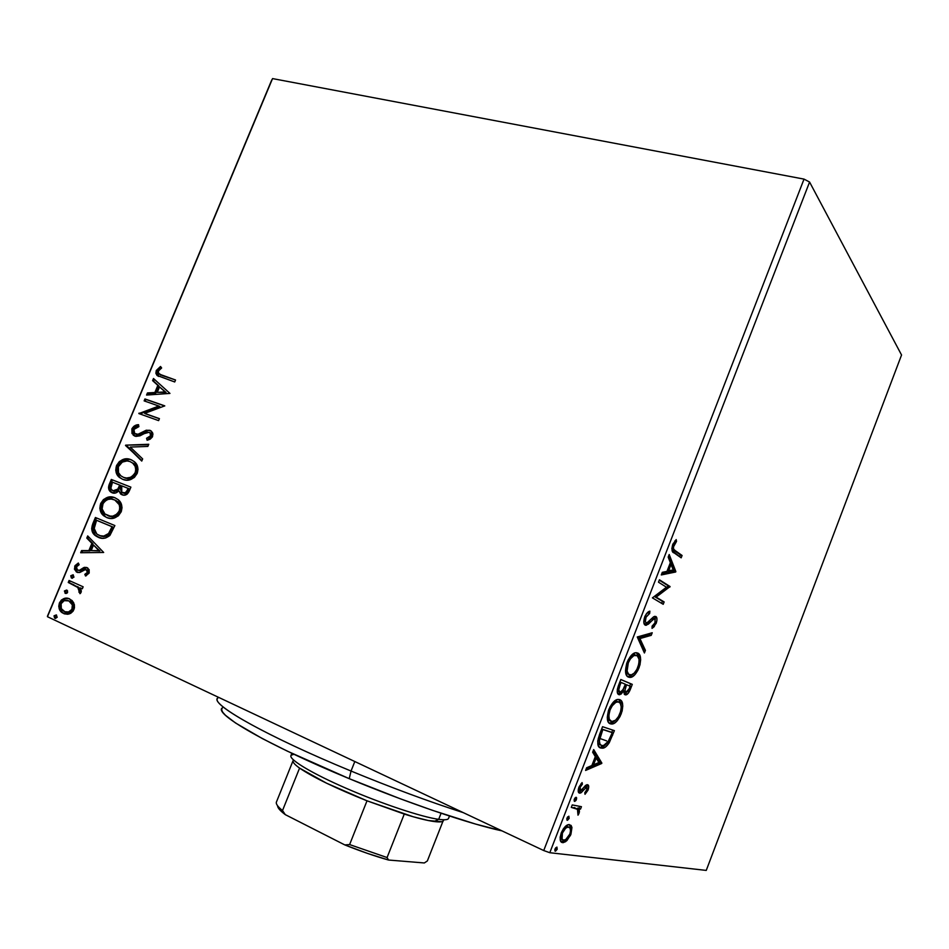 <?xml version="1.0" encoding="UTF-8"?>
<svg xmlns="http://www.w3.org/2000/svg" width="949" height="949" viewBox="0 0 949 949"><rect width="100%" height="100%" fill="white"/><g stroke="black" fill="none" stroke-linecap="round" stroke-linejoin="round"><path stroke-width="1.42" d="M599.685 738.393L606.672 740.908M47.45 616.72L272.541 78.589L804.028 179.112L543.73 850.541L47.45 616.72L543.73 850.541L549.803 852.712L809.58 182.042L901.55 354.997L706.246 870.411L549.803 852.712L706.246 870.411L901.55 354.997L809.58 182.042L549.803 852.712L543.73 850.541L804.028 179.112L809.58 182.042L804.028 179.112L272.541 78.589L47.45 616.72M73.856 603.125L72.088 600.551L68.375 598.428L64.176 598.499L61.424 600.005L59.419 602.9L58.743 606.411L61.27 611.975L64.224 613.825L67.842 614.264L70.724 613.327L73.109 611.144L74.449 607.918L74.366 604.584L69.668 598.902C65.718 597.04 62.302 598.38 59.419 602.9C58.209 607.526 59.218 610.871 62.456 612.924L69.36 613.92L73.939 609.602L73.856 603.125M69.075 580.491L68.245 582.472L78.482 587.822L79.657 590.1L78.886 592.057L80.321 593.433L81.377 591.108L80.226 587.87L82.314 588.807L83.144 586.802L69.075 580.491L68.245 582.472L77.652 587.075L79.989 593.694L81.116 592.39L80.226 587.87L82.314 588.807L83.144 586.802L69.075 580.491M89.17 573.066L89.135 569.625L86.454 567.431L83.832 567.549L79.325 570.361L77.059 569.732L76.537 566.814L79.158 564.738L78.328 563.03L75.018 565.663L74.461 569.198L76.679 572.081L79.87 572.461L85.552 569.495L87.533 571.512L86.881 573.172L84.817 574.323L85.552 576.031L89.17 573.066L87.913 568.143L87.035 567.632L84.591 567.324L79.325 570.361L77.32 569.969L76.537 566.814L79.158 564.738L78.328 563.03L74.722 566.28L76.145 571.749L79.479 572.567L84.793 569.578L86.276 569.661L87.379 572.425L84.817 574.323L85.552 576.031L89.17 573.066M92.907 523.468L91.65 528.712L93.109 533.208L96.573 536.446L102.219 538.297L105.588 538.012L109.645 535.687L114.876 525.556L95.398 517.502L92.907 523.468L93.951 523.848L96.418 517.929L93.951 523.848L92.907 523.468C90.843 528.949 91.697 533.03 95.481 535.711L98.233 537.276C102.089 539.257 106.003 538.605 109.965 535.343L114.876 525.556L95.398 517.502L92.907 523.468M111.306 479.459L108.53 487.288L109.016 489.779L111.199 492.306L115.564 493.006L118.85 490.728L120.891 494.192L124.034 495.2L127.213 494.109L129.372 490.787L130.891 487.145L111.306 479.459L130.879 487.157L111.306 479.459L109.171 484.571C108.067 487.727 108.53 490.159 110.559 491.855L112.16 492.792C114.485 493.741 116.715 493.053 118.85 490.728L120.559 493.931L122.018 494.797C125.126 495.983 127.581 494.654 129.372 490.787L130.891 487.145L111.306 479.459M125.636 445.152L141.757 461.072L142.658 458.913L130.286 447.074L147.854 446.421L148.756 444.274L125.636 445.152L148.542 444.773L125.636 445.152L141.757 461.072L142.658 458.913L130.286 447.074L147.854 446.421L148.756 444.274L125.636 445.152M144.141 400.893L158.839 406.042L138.839 413.562L158.613 420.621L159.432 418.651L144.651 413.384L164.77 405.864L144.948 398.948L144.141 400.893L158.839 406.042L138.839 413.562L158.613 420.621L159.432 418.651L144.651 413.384L164.77 405.864L144.948 398.948L144.141 400.893M162.267 375.555L158.258 373.064L158.649 370.513L161.638 367.975L160.535 366.48L156.265 370.501L155.885 373.337L157.083 375.472L174.723 381.973L175.541 380.003L158.827 373.942L158.293 371.154L161.638 367.975L160.535 366.48L156.265 370.501L156.965 375.353L174.723 381.973L175.541 380.003L162.267 375.555M169.954 393.42L153.489 378.521L152.599 380.632L157.842 385.389L154.865 392.506L147.463 392.933L146.573 395.057L169.954 393.42L153.489 378.521L152.599 380.632L157.842 385.389L154.865 392.506L147.463 392.933L146.573 395.057L169.954 393.42M136.253 434.428L134.675 433.539L133.939 429.434L138.874 426.647L138.542 424.689C135.79 424.678 133.572 426.065 131.875 428.841L131.994 433.503L135.885 436.41L140.001 435.816L146.822 432.258L149.527 432.483L150.713 434.025L150.381 436.089L146.561 438.284L147.131 440.265L150.167 439.185L152.362 436.979L152.931 434.108L152.457 432.495L149.835 430.288L146.063 430.3L137.973 434.274L134.556 433.42L133.702 431.783L133.939 429.434L136.193 427.335L138.874 426.647L138.542 424.689L133.939 426.231L131.875 428.841L132.872 429.304L138.649 425.294L136.739 425.781M130.832 459.601L127.119 458.83L123.145 459.435L119.325 461.605L116.537 465.556L115.731 470.277L116.976 474.381L119.444 477.442L122.706 479.34L126.466 480.17L130.499 479.613L134.402 477.394L137.225 473.349L138.008 469.281L137.142 465.401L134.117 461.487L130.832 459.601C125.292 457.406 120.523 459.399 116.537 465.556C115.066 470.728 116.015 474.678 119.396 477.406L122.706 479.34C128.317 481.665 133.157 479.672 137.225 473.349C138.637 468.26 137.7 464.381 134.39 461.712L130.832 459.601M114.924 497.739L111.223 496.896L107.261 497.454L103.441 499.589L100.653 503.539L99.835 508.296L101.069 512.46L103.512 515.592L106.763 517.561L110.499 518.451L114.521 517.94L118.411 515.758L121.247 511.713L122.03 507.62L121.187 503.682L118.186 499.684L114.924 497.739C109.408 495.437 104.651 497.383 100.653 503.539C99.159 508.996 100.226 513.101 103.856 515.876L106.763 517.561C112.338 519.993 117.166 518.035 121.247 511.713C122.682 506.303 121.602 502.246 118.008 499.542L114.924 497.739M103.666 552.472L87.699 535.924L86.798 538.083L91.887 543.362L88.862 550.598L81.578 550.586L80.677 552.733L103.666 552.472L87.699 535.924L86.798 538.083L91.887 543.362L88.862 550.598L81.578 550.586L80.677 552.733L103.666 552.472M73.049 574.809L70.772 575.746L71.673 578.119L73.963 577.17L73.049 574.809L70.772 575.746L71.341 577.917L73.963 577.17L73.049 574.809M66.691 590.041L64.402 590.966L65.303 593.35L67.142 593.066L67.569 590.93L66.691 590.041L64.402 590.966L65.303 593.35L67.593 592.413L66.691 590.041M56.288 614.916L54.01 615.842L54.9 618.238L57.189 617.324L56.288 614.916L54.01 615.842L54.651 618.096L57.189 617.324L56.288 614.916M571.95 827.504L571.096 825.428L568.712 824.598L565.568 826.294L563.243 828.975L560.159 836.947L561.156 841.882L563.077 842.641L565.687 841.644L570.527 835.298L571.95 827.504L570.302 826.745L570.408 828.94L570.302 826.745L571.95 827.504L568.783 824.586C566.256 824.788 563.753 827.564 561.25 832.902C559.471 839.082 559.922 842.321 562.615 842.617L566.861 840.672L570.93 834.313L571.95 827.504M572.259 804.918L571.298 807.385L577.905 809.461L578 815.179L579.436 811.917L579.163 808.868L580.503 809.117L581.44 806.686L572.259 804.918L571.298 807.385L577.431 808.951L578 815.179L579.02 813.376L579.163 808.868L580.503 809.117L581.44 806.686L572.259 804.918M588.107 789.888L588.688 786.187L587.17 784.693L585.272 785.689L581.523 790.268L579.993 790.363L580.112 787.338L582.389 784.182L582.081 782.581L579.092 786.84L578.261 791.478L579.092 792.961L580.776 792.913L586.648 787.172L587.123 789.26L584.798 792.7L585.023 794.301L587.953 790.256L587.075 789.438L588.107 789.888C589.068 786.709 588.878 784.989 587.55 784.728L585.853 785.191L580.729 790.671L580.112 787.338L582.389 784.182L582.081 782.581L578.878 787.362C577.834 790.908 578.048 792.83 579.531 793.127L581.251 792.629L586.399 787.172L586.945 789.793L584.798 792.7L585.023 794.301L588.107 789.888M599.673 734.099L597.728 740.991L598.024 744.977L599.863 747.598L603.445 748.037L605.806 746.78L608.997 743.114L614.394 730.635L602.544 726.697L599.673 734.099C596.85 742.723 597.253 747.373 600.871 748.049L602.757 748.192C604.738 748.085 606.909 746.246 609.27 742.664L614.394 730.635L602.544 726.697L599.673 734.099M620.812 679.508L617.396 689.104L617.241 691.868L618.238 694.3L621.049 694.146L623.683 690.86L624.371 694.336L626.245 694.798L628.535 692.9L630.587 688.749L632.283 684.359L620.812 679.508L618.357 685.83C616.731 690.896 616.886 693.826 618.795 694.632L619.721 694.739L623.683 690.86L624.988 694.775L625.901 694.882C627.586 694.573 629.14 692.533 630.587 688.749L632.283 684.359L620.812 679.508M637.265 636.981L644.407 652.971L645.415 650.373L639.923 638.57L651.216 635.344L652.224 632.758L637.265 636.981L644.407 652.971L645.415 650.373L639.923 638.57L651.216 635.344L652.224 632.758L637.265 636.981M658.487 582.188L666.471 587.217L652.414 597.87L663.221 604.299L664.134 601.927L656.127 597.123L670.077 586.553L659.413 579.78L658.487 582.188L666.471 587.217L652.414 597.87L663.221 604.299L664.134 601.927L656.127 597.123L670.077 586.553L659.413 579.78L658.487 582.188M675.214 550.598L673.695 549.186L673.363 547.075L676.518 541.393L676.186 539.578L672.687 544.596L672.082 550.645L681.168 557.834L682.082 555.473L675.214 550.598C673.648 550.408 673.173 548.652 673.79 545.343L676.518 541.393L676.186 539.578L672.687 544.596C671.406 549.744 671.904 552.52 674.181 552.911L681.168 557.834L682.082 555.473L680.397 554.904L679.674 556.778L680.397 554.904L673.505 550.029L675.214 550.598M675.854 571.595L669.199 554.501L668.191 557.122L670.35 562.65L666.981 571.381L662.295 572.33L661.287 574.952L675.854 571.595L674.027 571.405L675.854 571.595L669.199 554.501L668.191 557.122L670.35 562.65L666.981 571.381L662.295 572.33L661.287 574.952L675.7 571.986L674.027 571.405L661.678 573.931L674.181 571.013L675.854 571.595M644.715 616.862L643.813 622.378L645.723 625.308L648.475 624.086L653.517 619.104L655.142 619.045L654.929 623.113L652.093 626.126L652.046 628.357L654.146 626.72L656.862 620.86L656.957 618.724L655.795 616.459L653.671 616.755L647.123 622.722L645.949 622.627L645.356 621.488L646.127 616.85L649.674 613.434L649.875 611.168L647.277 612.769L644.976 616.209L644.715 616.862L645.925 617.313L649.674 613.434L649.875 611.168C648.12 611.453 646.399 613.351 644.715 616.862C643.363 621.429 643.517 624.181 645.166 625.13L646.257 625.284L654.252 618.772L654.917 618.867L655.083 622.746L652.093 626.126L652.046 628.357L656.174 623.386C657.325 619.531 657.206 617.218 655.795 616.459L653.671 616.755L647.515 622.532L646.115 622.734C645.071 622.093 645 620.29 645.925 617.313L644.715 616.874M637.728 653.042L635.462 652.746L631.998 654.715L628.321 659.638L626.577 663.814L625.628 672.544L626.684 675.593L629.567 677.432L632.093 676.874L634.976 674.573L637.87 670.35L639.982 664.822L640.658 659.721L640.006 655.783L638.214 653.315L635.581 652.722C632.71 653.066 629.875 656.293 627.087 662.378C624.679 670.943 625.142 675.866 628.475 677.135L630.599 677.396C633.493 677.005 636.328 673.754 639.08 667.633C641.417 659.294 640.966 654.43 637.728 653.042M619.709 699.638L617.372 699.508L613.813 701.679L610.088 706.756L608.333 710.955L607.443 719.556L608.546 722.462L611.536 724.051L614.133 723.34L617.087 720.884L620.017 716.554L622.141 710.991L622.781 705.961L622.081 702.165L620.207 699.876L617.763 699.425C614.75 699.793 611.773 703.162 608.843 709.508C606.435 718.061 606.957 722.841 610.409 723.85L612.295 724.004C615.343 723.613 618.321 720.22 621.227 713.814C623.564 705.487 623.054 700.765 619.709 699.638M601.856 763.079L593.683 749.568L592.651 752.237L595.308 756.614L591.868 765.523L586.636 767.765L585.604 770.446L601.702 763.482L600.053 762.782L601.856 763.079L593.683 749.568L592.651 752.237L595.308 756.614L591.868 765.523L586.636 767.765L585.604 770.446L601.702 763.482L600.053 762.782L586.28 768.714L600.207 762.379L601.856 763.079M576.173 797.29L574.323 799.129L574.584 801.395L575.996 800.422L576.672 797.943L575.936 797.29L574.323 799.129L574.821 801.395L576.434 799.556L576.173 797.29M568.866 816.187L566.992 818.062L567.099 820.233L569.139 818.418L568.866 816.187L566.992 818.062L567.49 820.292L569.139 818.418L568.866 816.187M556.909 847.066L555.118 848.762L555.141 851.134L557.205 849.26L556.909 847.066L555.023 848.987L555.497 851.182L557.205 849.26L556.909 847.066M271.746 79.965L47.462 616.174L271.746 79.965M56.157 615.142L54.971 616.518L55.766 618.404L55.089 616.126L54.01 615.842L56.537 615.059M674.917 540.859L676.518 541.393L674.917 540.859M673.197 543.433L674.549 543.884L673.197 543.433M672.568 544.94L673.79 545.343L672.568 544.94M671.809 548.249L673.505 550.029L671.987 548.605M668.464 556.411L674.181 571.013L668.464 556.411M673.28 570.1L667.254 570.669L668.464 571.084L671.038 564.406L669.84 563.991L671.038 564.406L673.28 570.1L668.464 571.084L671.038 564.406L673.28 570.1M659.27 580.159L670.077 586.553L668.404 585.96L669.887 587.051L668.203 586.458L654.442 596.518L664.134 601.927L662.461 601.334L661.667 603.374L662.461 601.334L654.442 596.518L668.404 585.96L659.27 580.159M647.977 612.829L648.048 612.141L649.674 613.434L647.989 612.817L646.471 613.671L647.538 613.018M654.656 616.316L655.296 619.246L654.656 616.316M655 622.959L656.174 623.386L655 622.959M653.47 618.44L651.643 618.629L652.841 618.143M654.715 618.795L653.244 618.262M651.346 618.938L652.959 619.531L651.346 618.938M649.08 621.275L650.741 621.88L649.08 621.275M645.332 624.43L648.784 621.548L644.668 624.656M650.077 633.363L649.555 634.727L651.216 635.344L649.555 634.727L638.226 637.942L639.923 638.57L638.226 637.942L643.742 649.745L645.415 650.373L643.742 649.745L643.363 650.729L643.742 649.745L638.226 637.942L649.555 634.727L650.077 633.363M637.799 654.039L636.565 652.698L638.985 658.82L638.606 655.996M625.474 670.729L627.728 674.075L629.401 674.727C626.708 673.719 626.34 669.757 628.309 662.841C630.516 658.037 632.758 655.498 635.035 655.201L636.803 655.451C639.412 656.542 639.78 660.468 637.894 667.218L639.08 667.633L637.906 667.183C635.652 672.082 633.374 674.656 631.061 674.941L627.977 674.17M633.446 673.79L627.799 676.767L630.433 676.234L633.446 673.79M638.333 655.154L638.084 654.561M626.957 673.588L625.545 671.026M635.118 654.81L633.351 654.561L630.955 655.759L634.715 654.644M628.309 662.841L627.099 662.366L628.309 662.841L630.433 658.784L633.944 655.557L637.194 655.676L639.045 659.164L638.867 663.837L636.909 669.377L634.122 673.197L631.239 674.905L628.629 674.241L627.099 671.05L628.309 662.841M620.788 679.543L632.283 684.359L630.622 683.707L629.709 686.056L630.622 683.707L620.788 679.543M629.412 688.286L630.587 688.749L629.412 688.286M626.067 693.197L625.308 693.802M622.58 690.421L623.683 690.86L622.58 690.421M620.682 692.189L618.013 694.075L620.682 692.189M617.348 690.801L619.733 692.212C618.392 691.406 618.475 689.069 619.994 685.225L621.061 682.438L625.379 684.241L624.905 685.463L626.079 685.961L626.554 684.739L630.195 686.257L629.234 688.737L625.901 692.367C624.62 691.691 624.679 689.567 626.079 685.961L624.893 685.498L623.279 689.247L620.361 692.284L617.846 691.43M623.446 690.765L623.291 689.235L623.446 690.765M626.554 684.739L630.195 686.257L628.013 691.24L626.245 692.45L624.94 690.314L626.554 684.739M619.994 685.225L618.784 684.739L619.994 685.225L621.061 682.438L619.851 681.963L625.379 684.241L622.829 690.042L620.088 692.296L618.748 689.899L619.994 685.225M619.851 700.457L618.867 699.413L621.12 705.582L620.705 702.307M620.065 713.34L621.227 713.814L620.065 713.34M615.177 720.469L609.4 723.328L612.473 722.664L615.177 720.469M609.673 720.742L611.346 721.43L609.673 720.742L607.241 717.23M608.878 720.327L607.396 717.919M617.099 701.382L618.772 702.058C621.476 702.948 621.892 706.756 620.017 713.494C617.633 718.595 615.237 721.276 612.805 721.56L611.346 721.43C608.558 720.623 608.143 716.78 610.1 709.876C612.437 704.846 614.798 702.177 617.194 701.892L615.521 701.216L613.149 702.355L616.672 701.252M610.1 709.876L608.89 709.389L610.1 709.876L612.247 705.771L615.83 702.367L618.345 701.928L620.243 703.221L621.239 706.803L620.741 711.216L618.463 716.649L615.474 720.244L611.785 721.537L609.305 719.306L608.831 715.273L610.1 709.876M612.698 730.078L611.785 732.438L612.698 730.078M611.405 734.882L612.568 735.356L611.405 734.882M607.989 742.118L609.27 742.664L607.989 742.118M600.468 747.527L603.042 746.816L605.64 744.692L600.076 747.515M600.029 747.693L600.871 748.049L600.029 747.693M597.941 742.616L599.448 744.633M598.831 744.158L598.309 743.47M601.642 729.022L610.61 731.964L601.642 729.022M602.829 729.556L612.271 732.64L610.61 731.964L612.271 732.64L608.653 741.05L603.35 745.736L601.808 745.617C599.815 745.356 599.08 743.091 599.59 738.82L598.273 738.263L599.59 738.82L601.808 732.177L600.61 731.679L601.808 732.177L602.829 729.556L601.63 729.057L612.271 732.64L607.74 742.486L604.928 745.167L601.808 745.617L599.982 744.17L599.329 740.754L602.829 729.556M593.196 750.825L600.207 762.379L593.196 750.825M598.902 762.498L593.516 764.811L592.342 764.301L593.516 764.811L596.162 758.002L594.976 757.492L596.162 758.002L598.902 762.498L593.516 764.811L596.162 758.002L598.902 762.498M585.189 786.531L586.399 787.172M584.169 786.946L585.604 787.575L584.169 786.946M582.461 789.248L583.73 789.805L582.461 789.248M580.859 790.647L579.59 791.893L581.251 792.629L578.558 792.379L580.859 790.647M581.061 783.601L582.389 784.182L581.061 783.601M579.08 786.875L580.112 787.338L579.08 786.875M578.273 789.544L580.183 790.553M586.802 784.74L587.04 787.065M587.099 786.092L586.873 784.87M575.011 797.931L574.774 798.821L576.434 799.556L574.774 798.821L574.086 800.007L575.011 797.931M579.649 806.342L578.854 808.382L580.503 809.117L577.514 808.121L579.163 808.868L577.514 808.121L577.834 809.367L577.514 808.121L578.854 808.382L579.649 806.342M578 812.913L579.02 813.376L578 812.913M575.082 807.824L573.92 807.48M567.704 816.828L567.478 817.67L569.139 818.418L567.478 817.67L566.767 818.892L567.704 816.828M569.91 833.839L570.93 834.313L569.91 833.839M565.355 839.782L566.861 840.672L565.224 839.912L561.132 841.858L565.355 839.782M561.25 841.977L562.615 842.617L561.25 841.977M569.353 824.574L570.302 826.745L569.447 824.681M560.812 838.857L560.1 837.54L561.322 839.213M567.988 826.757L568.629 827.054C570.634 827.267 571.025 829.628 569.803 834.135C567.917 838.003 566.055 840.007 564.192 840.162L563.564 840.15C561.535 839.984 561.156 837.623 562.413 833.068C564.275 829.177 566.114 827.172 567.953 827.054L566.98 826.294L565.153 826.662L566.66 826.271M562.413 833.068L561.381 832.581L562.413 833.068L565.651 828.216L567.976 827.042L570.064 828.05L570.551 831.17L569.803 834.135L565.734 839.557L563.564 840.15L562.057 839.046L562.413 833.068M555.77 847.718L555.545 848.477L557.205 849.26L555.545 848.477L554.797 849.746L555.77 847.718M156.965 375.353L158.685 376.445L157.237 371.012L156.265 370.501L157.237 371.012L161.093 367.227L157.237 371.012L156.787 373.171L157.57 375.448M160.203 374.784L160.832 375.128M147.795 394.986L148.447 393.432L147.463 392.933L155.85 393.005L154.865 392.506L155.85 393.005L158.815 385.887L152.599 380.632L153.584 381.142L154.343 379.303L153.584 381.142L158.815 385.887L155.85 393.005L148.447 393.432L147.795 394.986M166.039 392.423L159.527 386.907L166.039 392.423L157.249 392.376L166.039 392.423L157.249 392.376L159.527 386.907L166.039 392.423M145.173 401.261L145.932 399.434L144.948 398.948L164.711 405.994L145.932 399.434L145.173 401.261M145.636 413.871L159.385 418.758L145.636 413.871M139.871 413.93L139.029 413.123L140.013 413.598L159.812 406.528L158.839 406.042L159.812 406.528L139.871 413.93M137.973 434.274L135.778 434.203L138.969 434.737L137.973 434.274L138.969 434.737L143.465 432.637L142.469 432.175L137.973 434.274M146.395 430.194L142.469 432.175L143.465 432.637L147.38 430.656L146.395 430.194L150.784 430.739L146.395 430.194M148.649 438.426L151.52 436.243L150.535 435.781L146.561 438.284L147.937 440.063L146.561 438.284L147.131 440.265L152.564 436.552L151.543 431.321L149.835 430.288L150.749 430.716L148.269 430.478L145.114 431.688M136.193 425.994L133.69 427.892L132.492 430.549L132.99 433.966L135.007 436.184L134.2 435.591L132.872 429.304L131.875 428.841L133.204 435.128L134.936 436.16L149.1 432.281L150.001 432.815L150.535 435.781L151.52 436.243L150.986 433.278L150.084 432.744M151.508 433.99L151.626 435.947L150.262 437.738M144.295 432.151L143.453 432.637M142.362 433.266L139.539 434.571M138.4 434.832L137.285 434.808M141.911 460.704L125.505 445.472L126.644 445.603L141.911 460.704M122.018 478.948L120.416 477.833C117.035 475.105 116.075 471.155 117.546 465.995L116.537 465.556L117.546 465.995C121.531 459.838 126.3 457.845 131.84 460.04L130.025 459.494M129.206 459.352L122.184 460.739M120.559 461.843L118.079 464.868L116.846 468.343L117.166 472.875L119.515 476.967M119.396 477.406L121.425 478.581M134.794 464.607L136.632 468.474L136.17 473.077C137.285 468.984 136.526 465.852 133.88 463.681L133.18 463.136M133.667 463.503L134.295 464.061M132.35 477.311L129.135 478.391L124.544 477.786C128.993 479.625 132.872 478.047 136.17 473.077L133.121 476.825M135.161 472.649C131.864 477.632 127.985 479.209 123.536 477.371L120.808 475.769C118.103 473.587 117.356 470.419 118.554 466.256C121.78 461.356 125.6 459.791 130.025 461.57L132.884 463.254C135.517 465.413 136.276 468.545 135.161 472.649L136.17 473.077L135.161 472.649L132.86 475.817L130.44 477.335L126.525 478.035L123.536 477.371L120.891 475.84L118.506 472.661L118.376 466.73L122.302 462.092L127.047 460.941L130.025 461.57L132.67 463.076L135.138 466.362L135.778 469.767L135.161 472.649M122.516 494.963L118.85 490.728L122.516 494.963M112.658 492.958L111.579 492.27C109.562 490.562 109.099 488.142 110.191 484.975L109.171 484.571L110.191 484.975L112.326 479.874L109.55 487.703L110.606 491.214L112.658 492.958M120.321 486.469L120.737 485.473L120.321 486.469L119.313 486.054L120.321 486.469L117.723 490.633L114.592 491.404M119.633 488.035L119.016 489.174M123.821 493.207L122.801 492.804L123.821 493.207C125.671 493.931 127.13 493.124 128.198 490.799L127.178 490.384C126.11 492.721 124.651 493.516 122.801 492.804L121.757 492.175L121.733 485.852L129.052 488.747L128.044 488.332L127.178 490.384L128.198 490.799L129.052 488.747L126.3 493.195M125.149 493.468L124.402 493.385M114.01 491.226L112.018 490.253C110.523 488.83 110.369 486.908 111.531 484.453L112.468 482.211L120.737 485.473L119.728 485.058L117.771 489.103L118.779 489.518L117.771 489.103L112.99 490.823L114.01 491.226L118.779 489.518M127.178 490.384L125.292 492.792L122.041 492.389L120.559 489.696L121.733 485.852L128.044 488.332L127.178 490.384M107.439 517.81L106.763 517.561L107.439 517.81M106.086 517.086L104.888 516.256C101.246 513.492 100.191 509.388 101.685 503.943L100.653 503.539L101.685 503.943C105.458 497.988 110.025 495.983 115.375 497.928L114.141 497.561M113.311 497.406L106.324 498.7M104.698 499.803L101.685 503.943L100.867 508.688L102.089 512.851L105.517 516.719M115.126 500.111L117.688 501.606C120.511 503.812 121.342 507.063 120.203 511.369L117.154 515.105M115.814 500.42L118.364 502.235M118.862 502.792L120.796 507.513L120.203 511.369L119.183 510.977C115.885 515.959 112.018 517.49 107.593 515.58L108.613 515.959C113.038 517.881 116.905 516.351 120.203 511.369L119.183 510.977L116.881 514.144L112.848 516.137L109.04 516.054L105.197 514.192C102.278 511.986 101.436 508.676 102.67 504.287C105.897 499.376 109.704 497.857 114.105 499.708L116.668 501.214C119.491 503.421 120.321 506.671 119.183 510.977L119.811 508.071L119.183 504.631L114.805 500.016L111.152 499.032L107.984 499.447L104.924 501.143L103.097 503.385L102.101 508.913L104.959 513.99L111.591 516.671L116.395 515.592M99.633 537.786L96.525 536.078C92.741 533.397 91.887 529.328 93.951 523.848L92.705 528.498L93.216 531.772L95.386 535.082L99.645 537.786M100.25 535.722C103.37 537.276 106.49 536.659 109.586 533.884L108.554 533.516L109.586 533.884L112.528 528.391L111.496 528.024L112.528 528.391L113.061 527.086L112.041 526.719L108.554 533.516C105.398 536.327 102.231 536.92 99.064 535.295L96.798 534.002L93.951 527.917L96.561 520.301L113.061 527.086L97.593 520.681L113.061 527.086L110.464 532.626L108.245 535.141M107.332 535.711L102.385 536.351M101.614 536.173L100.653 535.877M81.875 552.745L82.622 550.93L81.578 550.586L89.906 550.954L88.862 550.598L89.906 550.954L92.931 543.718L86.798 538.083L87.842 538.439L88.53 536.79L87.842 538.439L92.931 543.718L89.906 550.954L82.622 550.93L81.875 552.745M99.93 550.978L93.512 545.046L99.93 550.978L91.199 550.61L99.93 550.978L91.199 550.61L93.512 545.046L99.93 550.978M88.589 571.832L87.937 573.504L85.873 574.655L86.323 575.711L84.817 574.323L85.873 574.655L88.423 572.757L87.379 572.425L88.423 572.757L86.976 569.875M77.996 572.555L77.035 572.259L77.996 572.555M76.774 571.725L78.043 572.567L77.213 572.093L75.778 566.612L74.722 566.28L75.778 566.612L78.625 563.647L75.612 567.099L76.537 571.476M78.838 570.574L80.38 570.693L79.325 570.361L80.38 570.693L82.717 569.21L81.661 568.878L82.717 569.21L85.647 567.656L84.591 567.324L87.094 567.668M86.905 567.632L82.717 569.21M82.136 569.661L79.206 570.693M87.32 569.993L88.447 571.203M72.895 575.082L71.709 576.458L72.432 578.273L71.827 576.079L70.772 575.746L71.827 576.079L73.37 574.987M82.373 588.665L80.226 587.87L82.373 588.665M79.953 592.378L80.535 593.244L78.886 592.057L80.57 591.595L79.514 591.274L80.57 591.595L78.708 587.395L68.245 582.472L69.313 582.793L70.084 580.942L69.313 582.793L74.022 584.916M77.581 586.66L78.447 587.194L77.379 586.873M79.526 588.143L80.57 591.595M66.537 590.29L65.362 591.666L66.11 593.505L65.469 591.286L64.402 590.966L65.469 591.286L66.976 590.195M62.337 612.259L63.536 613.22C60.297 611.168 59.277 607.823 60.487 603.208L59.419 602.9L60.487 603.208C62.717 599.341 65.564 597.811 69.04 598.641L66.335 598.558M65.244 598.807L64.093 599.246M63.097 599.827L60.487 603.208L59.858 607.289M60.084 608.404L61.827 611.714M70.356 601.429L71.128 601.927M71.638 602.33L73.69 606.447M73.702 607.194L71.697 611.215L69.585 612.247L66.418 612.2M65.991 612.058C68.791 613.173 71.222 612.188 73.275 609.104L72.207 608.795C69.929 612.081 67.32 612.995 64.378 611.536L63.429 611.002C61.056 609.507 60.297 607.075 61.127 603.683C63.334 600.385 65.896 599.448 68.826 600.895L68.375 600.717M68.826 600.895L69.882 601.488C72.207 602.995 72.978 605.438 72.207 608.795L73.275 609.104C74.046 605.735 73.275 603.303 70.95 601.796L68.826 600.895L72.361 604.904L71.899 609.424L68.518 611.951L64.852 611.737L61.329 608.641L61.127 603.683L64.2 600.658L68.826 600.895M55.528 618.404L54.9 618.238L55.528 618.404M157.249 392.376L159.527 386.907L165.067 391.925L157.249 392.376M119.313 486.054L117.771 489.103L115.458 490.894L112.575 490.621L110.843 488.403L112.468 482.211L119.728 485.058L119.313 486.054M112.041 526.719L108.554 533.516L103.785 536.078L100.179 535.699L97.106 534.228L95.09 532.211L93.987 529.293L96.561 520.301L112.041 526.719M91.199 550.61L93.512 545.046L98.886 550.622L91.199 550.61M222.422 707.859C212.706 713.055 267.167 744.775 349.232 778.666L351.035 771.039C264.593 735.392 207.665 702.64 218.128 697.776M217.392 698.689C212.113 705.297 268.757 737.112 351.035 771.039L354.819 761.537L351.035 771.039C391.356 787.658 428.818 801.549 463.409 812.688C428.818 801.549 391.356 787.658 351.035 771.039L349.232 778.666L287.381 751.157L262.446 738.63L235.554 722.996L225.423 715.249L222.766 712.272L221.663 709.899L222.113 708.156M502.021 830.885L475.603 824.076L432.602 810.375L399.992 798.667L349.232 778.666C407.56 802.937 469.719 823.993 502.021 830.885M293.205 760.41C292.304 761.833 294.427 764.408 299.576 768.097C313.17 777.35 335.638 788.251 367.014 800.814L404.262 814.076C417.038 818.062 426.955 820.541 434.013 821.514L438.687 819.331C421.522 817.018 380.786 803.423 345.578 788.038C310.276 772.652 287.677 758.702 291.177 755.238L293.917 754.265M291.865 753.304L290.928 755.618C288.994 759.639 312.363 773.684 347.298 788.785C382.162 803.898 421.795 817.042 438.687 819.331L441.083 813.246L438.687 819.331C444.69 820.15 447.987 819.817 448.58 818.358L449.494 816.033M441.57 821.715L428.248 820.517L413.242 816.769L367.014 800.814L326.563 783.198L299.576 768.097C294.676 764.586 292.517 762.094 293.087 760.624L276.432 802.024C275.708 803.862 277.737 806.697 282.517 810.541L299.576 768.097L282.517 810.541C277.63 806.603 275.613 803.72 276.479 801.893L276.562 801.751M448.663 817.908C448.58 819.746 445.259 820.221 438.687 819.331L434.013 821.514C440.312 822.344 443.539 821.881 443.658 820.102M277.582 805.772C277.582 807.824 280.145 810.778 285.293 814.645L344.807 844.918L349.612 844.574L367.014 800.814L349.612 844.574L387.073 857.54L388.544 860.031L367.512 853.412L344.807 844.918C360.501 851.194 375.08 856.235 388.544 860.031L424.333 862.961L427.347 860.957L442.993 821.182L427.347 860.957L424.333 862.961L388.544 860.031L387.073 857.54L404.262 814.076L387.073 857.54L349.612 844.574L344.807 844.918L285.293 814.645L282.517 810.541L285.293 814.645L278.531 808.275M654.252 618.772L652.58 618.155M646.257 625.284L644.62 624.679M630.599 677.396L628.926 676.744M635.035 655.201L633.351 654.561M625.901 694.882L624.276 694.241M619.721 694.739L618.048 694.063M612.295 724.004L610.634 723.328M617.194 701.892L615.521 701.216M602.757 748.192L601.097 747.492M580.088 793.139L578.617 792.498M574.821 801.395L574.216 801.122M567.49 820.292L566.885 820.019M563.421 842.617L561.772 841.846M567.953 827.054L566.292 826.294M555.497 851.182L554.892 850.897M150.001 432.815L150.986 433.278M133.204 435.128L134.2 435.591M132.884 463.254L133.88 463.681M120.559 493.931L121.567 494.334M110.559 491.855L111.579 492.27M103.856 515.876L104.888 516.256M116.668 501.214L117.688 501.606M95.481 535.711L96.525 536.078M86.679 569.898L87.735 570.23M76.145 571.749L77.213 572.093M71.341 577.917L72.409 578.249M65.007 593.172L66.074 593.481M62.456 612.924L63.536 613.22M69.882 601.488L70.95 601.796M54.651 618.096L55.73 618.38"/></g></svg>
